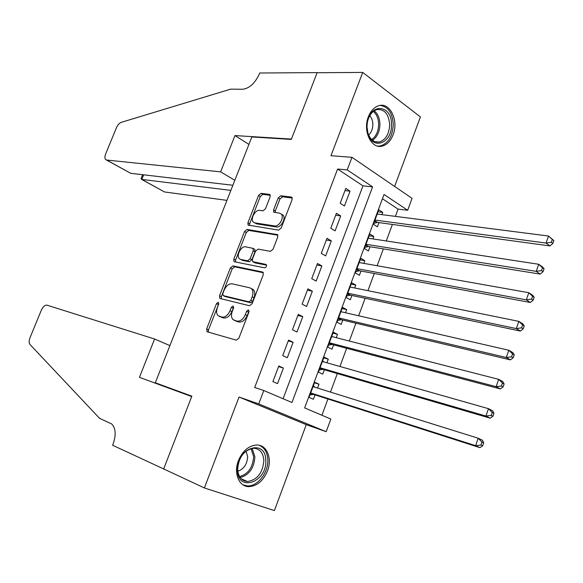 <?xml version="1.0" encoding="UTF-8"?>
<svg xmlns="http://www.w3.org/2000/svg" width="583" height="583" viewBox="0 0 583 583"><rect width="100%" height="100%" fill="white"/><g stroke="black" fill="none" stroke-linecap="round" stroke-linejoin="round"><path stroke-width="0.87" d="M218.224 302.271L216.482 303.656L206.637 328.972L207.264 331.807L236.275 340.151L238.899 338.147L248.992 311.869L248.475 309.85L246.638 311.278L245.334 314.66C243.169 319.353 240.393 321.503 236.989 321.124L233.011 319.622C231.283 317.691 231.043 314.922 232.296 311.307L233.579 307.977L233.098 305.995L231.305 307.401L230.023 310.724C227.887 315.337 225.176 317.465 221.89 317.101L218.071 315.665C216.38 313.792 216.162 311.06 217.408 307.489L218.683 304.209L218.224 302.271M218.822 303.699L208.495 329.818L208.503 332.164M249.152 311.169L247.185 315.556L245.334 314.66M233.739 307.365L231.866 311.614L230.023 310.724M368.39 116.738C362.575 130.84 371.254 149.139 381.982 146.158C386.879 144.912 390.581 141.137 393.08 134.833C398.823 120.885 390.246 102.338 379.176 105.574C374.454 106.878 370.861 110.602 368.39 116.738M238.425 460.599C233.426 473.053 238.943 486.674 248.73 486.645C256.943 486.207 263.195 480.975 267.48 470.947C272.443 458.486 266.89 444.712 256.746 444.997C248.795 445.572 242.688 450.776 238.425 460.599M270.097 196.901L269.958 194.671L269.339 194.365L261.06 193.352L258.539 195.458L247.921 222.779L248.066 225.074L278.557 230.117L281.203 227.975L292.083 199.648L291.93 197.375L291.267 197.047L280.817 195.764L278.215 197.914L273.609 209.836L273.762 212.125L279.512 213.159L281.21 214.019C284.657 217.116 279.17 226.991 274.6 225.934L254.873 222.874L253.35 222.094C249.998 219.142 255.281 209.428 259.719 210.376L262.962 210.827L265.52 208.721L270.097 196.901M347.22 169.893L351.979 157.315L412.064 198.351L407.677 210.274L384.022 194.474L304.647 407.911L330.853 419.068L326.203 431.712L258.735 403.917L263.8 390.53L291.966 402.518L372.595 186.844L347.22 169.893L337.593 169.041L254.698 387.498L263.8 390.53M204.378 487.949L274.411 510.584L306.272 424.672L239.023 397.038L204.378 487.949L163.677 468.943L191.851 396.185L155.311 382.769L251.849 136.954L291.289 139.417L317.116 72.722L362.713 72.416L330.969 155.712L351.979 157.315M239.023 397.038L258.735 403.917M232.879 265.884L230.38 267.91L219.543 295.763L219.74 298.27L220.199 298.525L249.502 305.732L252.133 303.685L263.232 274.782L263.028 272.29L262.467 271.991L232.879 265.884L234.679 266.825L232.18 268.843L221.372 296.66L221.307 298.795M277.872 235.204L248.81 230.431L246.303 232.493L235.598 260.04L233.805 259.1L244.525 231.509L247.039 229.44L277.552 234.65L277.734 237.026L273.041 249.247L270.395 251.353L258.094 249.109L255.514 251.193L252.424 259.187L252.607 261.621L265.921 264.434M233.805 259.1L233.972 261.497L234.483 261.767L264.616 267.837C266.278 267.357 266.846 266.293 266.322 264.646M394.633 186.443L420.416 116.928L362.713 72.416M381.923 214.639L382.754 212.401L378.039 211.804M382.754 212.401L378.775 209.814L373.397 224.287L377.398 226.816L378.965 222.611M372.909 238.928L373.82 236.465L369.126 235.758M373.82 236.465L369.797 233.965L364.382 248.533L368.434 250.981L370.008 246.74M363.828 263.378L364.827 260.688L360.163 259.872M364.827 260.688L360.753 258.276L355.302 272.939L359.405 275.293L360.994 271.029M354.697 287.98L355.783 285.065L351.141 284.132M355.783 285.065L351.658 282.74L346.171 297.498L350.325 299.771L351.913 295.472M345.5 312.758L346.674 309.602L342.061 308.56M346.674 309.602L342.498 307.372L336.974 322.224L341.179 324.403L342.782 320.082M336.245 337.688L337.506 334.299L332.915 333.141M337.506 334.299L333.279 332.157L327.726 347.111L331.975 349.202L333.593 344.852M326.932 362.786L328.28 359.164L323.718 357.889M328.28 359.164L324.002 357.109L318.405 372.165L322.712 374.155L324.337 369.775M278.798 365.978L272.902 381.595L277.544 383.621L283.404 368.07L278.798 365.978M288.563 340.093L282.711 355.601L287.302 357.729L293.118 342.279L288.563 340.093M298.263 314.383L292.455 329.789L296.987 332.011L302.766 316.664L298.263 314.383M307.904 288.84L302.125 304.144L306.607 306.469L312.35 291.223L307.904 288.84M317.473 263.48L311.737 278.674L316.168 281.093L321.867 265.957L317.473 263.48M326.983 238.287L321.284 253.379L325.657 255.893L331.319 240.852L326.983 238.287M336.427 213.261L330.765 228.252L335.087 230.861L340.712 215.921L336.427 213.261M283.09 398.743L362.961 185.853L337.593 169.041M344.451 205.996L350.04 191.151L345.806 188.396L340.188 203.292L344.451 205.996M321.925 415.264L327.93 399.005M330.481 392.097L337.324 373.565M339.94 366.481L346.652 348.299M349.334 341.048L355.921 323.201M358.662 315.775L365.133 298.263M367.931 290.677L374.279 273.493M377.143 265.739L383.366 248.89M386.289 240.968L392.395 224.44M395.376 216.366L398.058 209.108L382.433 198.752M317.553 388.059L318.988 384.19L314.667 382.229L309.034 397.38L313.384 399.282L315.024 394.873M155.311 382.769L170.52 388.774M398.058 209.108L407.677 210.274M306.272 424.672L326.203 431.712M362.961 185.853L372.595 186.844M318.988 384.19L314.456 382.791M283.404 368.07L278.557 366.598M293.118 342.279L288.242 340.946M302.766 316.664L297.855 315.469M312.35 291.223L307.409 290.159M321.867 265.957L316.89 265.017M331.319 240.852L326.312 240.05M340.712 215.921L335.677 215.236M350.04 191.151L344.976 190.597M220.272 316.824L219.499 316.467M231.866 311.614C229.738 316.219 227.027 318.34 223.734 317.975L221.343 317.334M235.233 320.803L234.519 320.468M247.185 315.556C245.028 320.235 242.244 322.392 238.848 322.005L236.377 321.342M263.327 272.749L234.679 266.825M222.764 293.694L223.231 295.617L248.977 301.848L250.814 300.413L252.177 296.864C253.394 293.336 253.168 290.625 251.506 288.745L249.816 287.82L232.151 283.819C228.871 283.578 226.189 285.721 224.105 290.247L222.764 293.694M224.776 296.383L223.231 295.617M251.645 288.753L253.328 289.671C254.997 291.558 255.223 294.262 254.013 297.789L252.65 301.331L250.814 302.759L225.06 296.521M254.96 262.867L253.153 261.905L254.96 262.867L266.599 265.178M245.669 246.835C241.194 245.683 235.875 255.733 239.373 258.721L240.772 259.464L247.556 260.805L250.114 258.743L253.204 250.763L253.029 248.373L245.669 246.835M241.173 259.675L242.572 260.419L241.173 259.675M254.297 249.065L254.822 249.349L254.997 251.732L251.914 259.705L249.356 261.76L242.572 260.419M235.598 260.04L235.474 261.964M254.633 222.83L256.644 223.879L254.873 222.874M281.633 214.267L282.974 215.061C286.421 218.151 280.948 228.019 276.371 226.955L256.644 223.879M292.258 198.016L282.558 196.821L279.964 198.971L275.373 210.871L275.205 212.555M270.279 195.312L262.802 194.394L260.28 196.493L249.684 223.777L249.517 225.504M314.791 387.192L313.384 385.662M309.937 394.931L313.567 394.407L479.918 447.649L475.611 445.652L478.191 438.227L313.02 386.638M310.673 392.957L475.611 445.652L480.924 445.055L482.644 445.857L483.679 442.891L481.959 442.082L480.924 445.055M481.959 442.082L478.191 438.227L482.484 440.252L483.679 442.891M482.644 445.857L479.918 447.649M265.761 460.468C267.291 482.105 237.784 492.795 237.434 470.146C236.042 447.715 265.914 438.125 265.761 460.468M237.645 469.41C238.301 476.836 241.559 480.88 247.418 481.529C257.307 479.933 262.787 472.915 263.859 460.461C263.246 452.882 259.901 448.808 253.824 448.232C244.08 449.959 238.68 457.014 237.645 469.41M237.798 471.202C243.92 469.06 247.199 464.185 247.637 456.591L246.033 451.111M243.016 484.845L247.374 485.894C257.577 486.681 268.544 472.478 267.808 459.768C267.378 452.364 264.493 447.533 259.173 445.259M391.499 124.645C392.279 142.697 373.098 150.902 368.15 134.156L367.006 127.036L367.319 122.707C370.001 102.382 392.119 104.685 391.499 124.645M367.086 128.799L368.048 133.485C370.482 139.862 374.257 142.697 379.365 141.99C385.742 139.811 389.174 134.046 389.663 124.696C388.766 114.13 384.576 109.079 377.099 109.553C372.333 110.989 369.126 115.07 367.487 121.789M368.631 135.023C371.364 132.501 372.77 128.967 372.85 124.419C372.756 120.79 371.721 117.883 369.739 115.718M377.74 146.114L380.473 145.932C388.395 143.236 392.665 136.087 393.27 124.478C392.527 112.964 388.147 106.602 380.131 105.399M163.626 469.067L191.705 396.564L139.446 377.347L154.59 339.014L47.026 305.179C44.927 304.931 43.033 306.6 41.342 310.185L30.017 337.681C28.88 340.734 28.873 343.001 29.988 344.48L99.598 418.368L111.637 423.921C115.755 428.155 116.257 434.823 113.138 443.925L112.621 445.244L164.712 469.424M154.59 339.014L169.915 345.595M234.825 180.307L220.629 171.861L106.696 160.048L130.709 173.297L232.879 185.263M106.696 160.048L105.669 159.574C104.67 158.408 104.67 156.521 105.661 153.912L116.44 127.735C117.722 124.893 119.362 123.086 121.359 122.313L230.686 89.148L242.564 89.272C249.349 88.434 254.895 83.405 259.216 74.201L259.683 73.006L317.159 72.605L291.42 139.067L234.971 135.569L220.629 171.861M248.926 144.402L234.971 135.569M230.875 190.379L141.807 179.418L164.552 191.967L141.567 179.382M226.947 200.377L164.552 191.967M141.042 178.668L141.807 179.418L143.673 174.813M106.449 160.004L130.709 173.297M323.754 361.89L322.654 360.739M319.229 369.95L322.873 369.352L490.15 418.164L485.909 416.043L488.474 408.676L322.377 361.496M320.045 367.764L485.909 416.043L491.214 415.417L492.912 416.269L493.932 413.325L492.241 412.465L491.214 415.417M492.241 412.465L488.474 408.676L492.701 410.833L493.932 413.325M492.912 416.269L490.15 418.164M332.66 336.77L331.865 335.976M328.462 345.129L332.113 344.458L500.309 388.912L496.126 386.66L498.669 379.351L331.661 336.515M329.344 342.746L496.126 386.66L501.424 386.004L503.093 386.908L504.113 383.986L502.444 383.075L501.424 386.004M502.444 383.075L498.669 379.351L502.838 381.632L504.113 383.986M503.093 386.908L500.309 388.912M341.492 311.832L341.011 311.373M337.63 320.468L341.303 319.732L510.387 359.879L506.27 357.503L508.791 350.252L340.895 311.694M338.592 317.888L506.27 357.503L511.561 356.818L513.2 357.773L514.213 354.872L512.566 353.91L511.561 356.818M512.566 353.91L508.791 350.252L512.894 352.657L514.213 354.872M513.2 357.773L510.387 359.879M346.739 295.967L350.427 295.158L520.393 331.071L516.334 328.572L518.841 321.371L350.062 287.04M347.774 293.191L516.334 328.572L521.617 327.85L523.235 328.856L524.234 325.977L522.616 324.964L521.617 327.85M522.616 324.964L518.841 321.371L522.878 323.9L524.234 325.977M523.235 328.856L520.393 331.071M355.79 271.62L359.492 270.752L530.319 302.475L526.325 299.851L528.81 292.71L359.172 262.547M356.898 268.654L526.325 299.851L531.594 299.108L533.19 300.165L534.181 297.301L532.585 296.244L531.594 299.108M532.585 296.244L528.81 292.71L532.789 295.362L534.181 297.301M533.19 300.165L530.319 302.475M364.783 247.44L368.5 246.5L540.171 274.097L536.236 271.357L538.699 264.267L368.216 238.207M365.964 244.277L536.236 271.357L541.498 270.578L543.072 271.685L544.056 268.843L542.481 267.743L541.498 270.578M542.481 267.743L538.699 264.267L542.62 267.036L544.056 268.843M543.072 271.685L540.171 274.097M373.725 223.406L377.449 222.4L549.951 245.931L546.074 243.075L548.523 236.035L377.208 214.034M374.964 220.061L546.074 243.075L551.329 242.266L552.873 243.417L553.85 240.604L552.305 239.453L551.329 242.266M552.305 239.453L548.523 236.035L553.85 240.604M552.873 243.417L549.951 245.931M218.312 304.537L216.482 303.656M248.482 312.175L246.638 311.278M233.149 308.29L231.305 307.401M223.734 317.975L221.89 317.101M238.848 322.005L236.989 321.124M208.495 329.818L206.637 328.972M263.02 272.283L262.467 271.991M221.372 296.66L219.543 295.763M232.18 268.843L230.38 267.91M250.814 302.759L248.977 301.848M252.65 301.331L250.814 300.413M254.013 297.789L252.177 296.864M246.303 232.493L244.525 231.509M248.81 230.431L247.039 229.44M277.61 234.709L276.94 234.33M249.356 261.76L247.556 260.805M251.914 259.705L250.114 258.743M254.997 251.732L253.204 250.763M276.371 226.955L274.6 225.934M275.373 210.871L273.609 209.836M279.964 198.971L278.215 197.914M282.558 196.821L280.817 195.764M292.047 197.52L291.267 197.047M249.684 223.777L247.921 222.779M260.28 196.493L258.539 195.458M262.802 194.394L261.06 193.352M270.06 194.795L269.339 194.365M312.816 394.37L310.528 393.357M313.567 394.407L310.622 393.11M252.126 448.363L254.88 456.802C254.137 468.032 249.24 474.948 240.196 477.55M239.591 476.624C248.249 474.015 252.927 467.347 253.62 456.598L251.062 448.582M374.206 110.799C377.82 113.743 379.73 118.24 379.919 124.281C379.708 131.663 377.237 136.998 372.501 140.27M371.706 139.585C376.144 136.356 378.454 131.255 378.637 124.274C378.462 118.582 376.698 114.297 373.339 111.419M322.122 369.331L319.856 368.274M322.873 369.352L319.958 367.99M331.363 344.458L329.125 343.351M332.113 344.458L329.242 343.03M252.65 289.153L252.352 289.94M340.545 319.739L338.329 318.588M341.303 319.732L338.461 318.245M349.662 295.187L347.475 293.985M350.427 295.158L347.614 293.613M358.727 270.796L356.563 269.543M359.492 270.752L356.716 269.142M367.727 246.558L365.592 245.261M368.5 246.5L365.752 244.831M376.676 222.48L374.563 221.139M377.449 222.4L374.738 220.673M207.541 331.887L206.856 331.574M220.316 298.554L219.74 298.27M253.328 289.671L251.506 288.745M254.822 249.349L253.029 248.373M234.49 261.767L233.972 261.497M282.974 215.061L281.21 214.019M274.25 212.409L273.762 212.125M248.547 225.344L248.066 225.074M241.289 478.84L247.418 481.529M368.048 133.485L368.15 134.156M375.16 141.735L379.365 141.99M142.653 174.696L141.013 178.726M252.242 289.722L252.49 289.066"/></g></svg>
